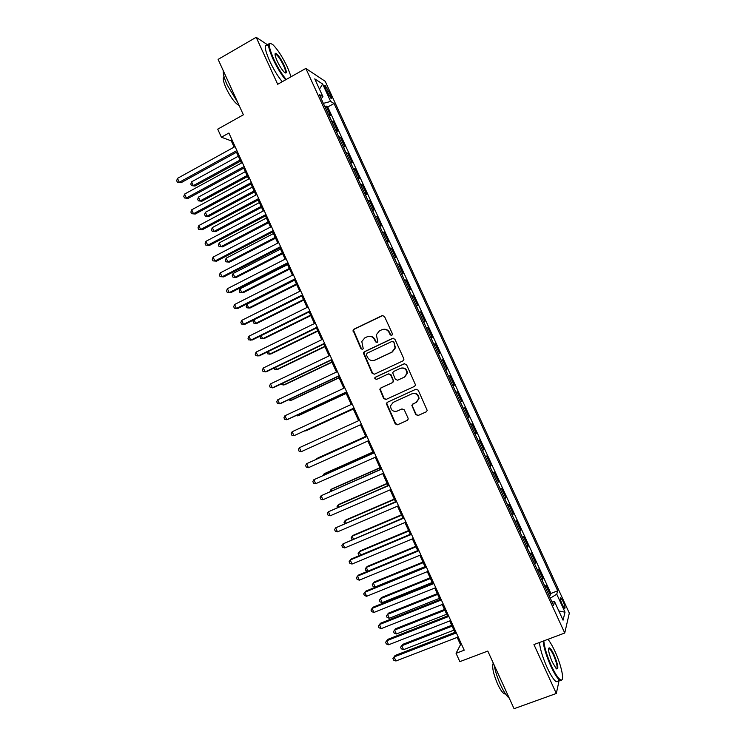 <?xml version="1.0" encoding="UTF-8"?>
<svg xmlns="http://www.w3.org/2000/svg" width="746" height="746" viewBox="0 0 746 746"><rect width="100%" height="100%" fill="white"/><g stroke="black" fill="none" stroke-linecap="round" stroke-linejoin="round"><path stroke-width="1.12" d="M391.837 335.476L392.424 333.807L384.488 316.453L382.157 315.586L353.94 329.2L353.035 330.273L360.971 348.774L362.584 349.389L363.227 348.587L361.801 341.547L364.766 337.929L367.116 336.81C370.296 335.663 372.758 336.595 374.511 339.607L375.527 341.845L377.15 342.461L377.812 341.612L376.329 334.767L379.369 330.944L381.728 329.807C384.936 328.66 387.416 329.592 389.179 332.613L390.205 334.861L391.837 335.476M563.09 601.462L560.778 597.723C559.826 597.667 560.321 599.971 562.27 604.624L564.582 608.363C565.524 608.4 565.03 606.097 563.09 601.462M415.774 414.599L418.114 415.522L426.199 411.885L427.216 410.421L418.198 390.149L415.848 389.244L387.295 402.318L386.325 403.586L395.221 423.868L397.543 424.782L407.204 420.436L408.202 419.065L408.043 418.086L404.276 409.834L401.945 408.92L397.161 411.093C392.983 411.951 390.792 410.197 390.568 405.843L393.179 402.374L411.988 393.785C416.035 392.881 418.264 394.531 418.683 398.756L415.988 402.542L412.836 403.978L411.839 405.367L415.774 414.599L418.487 415.317L426.488 411.717M268.112 45.17L256.186 37.3L218.112 59.382L243.373 114.8L217.72 129.161L221.385 137.217L228.901 133.03L464.217 650.195L456.058 653.3L459.844 661.637L487.791 651.072L514.059 708.7L556.311 693.482L559.09 680.669M256.186 37.3L277.68 84.289L305.832 68.436L564.731 633.018L533.94 644.572L556.311 693.482M402.896 360.915L403.884 359.572L403.735 358.537L394.904 339.234L392.573 338.358L364.253 351.804L363.321 352.942L372.161 373.298L374.464 374.194L402.896 360.915M406.542 364.673L415.541 384.973L414.534 386.372L385.999 399.464L383.677 398.56L379.807 389.244L380.768 388.004L392.265 382.689L393.245 381.383L393.105 380.32L390.606 374.865L388.284 373.97L376.329 379.527L374.623 378.101L375.294 377.252L404.201 363.778L406.542 364.673M549.084 595.569L550.389 595.066L545.913 585.321L545.345 587.037L542.258 580.696M541.643 579.344L542.939 578.831L538.481 569.105L537.866 570.718L534.779 564.377M534.201 563.127L535.507 562.615L531.04 552.898L530.387 554.418L527.301 548.068M526.779 546.939L528.075 546.417L523.617 536.71L522.918 538.136L519.831 531.786M519.356 530.76L520.652 530.238L516.204 520.54L515.458 521.864L512.371 515.514M511.952 514.6L513.239 514.069L508.791 504.38L508.007 505.62L504.911 499.26M504.548 498.459L505.835 497.927L501.387 488.248L500.566 489.385L497.47 483.026M497.153 482.336L498.431 481.795L494.001 472.125L493.125 473.169L490.029 466.81M489.768 466.231L491.045 465.681L486.616 456.02L485.702 456.972L482.597 450.612M482.382 450.136L483.66 449.586L479.23 439.935L478.279 440.793L475.183 434.424M475.015 434.06L476.284 433.51L471.864 423.868L470.866 424.633L467.77 418.264M467.649 418.002L468.917 417.443L464.497 407.81L463.462 408.482L460.357 402.113M460.291 401.963L461.56 401.395L457.149 391.781L456.067 392.359L452.962 385.98L454.202 385.374L449.801 375.76L448.542 376.338M448.523 376.31L445.726 369.802L446.863 369.363L442.462 359.759L441.203 360.346M441.138 360.206L438.34 353.716L439.525 353.362L435.132 343.775L433.874 344.363M433.762 344.12L430.974 337.649L432.195 337.388L427.803 327.811L426.553 328.399M426.395 328.044L423.616 321.591L424.875 321.423L420.492 311.856L419.243 312.453M419.028 311.996L416.259 305.552L417.564 305.487L413.181 295.92L411.941 296.526M411.68 295.957L408.911 289.541L410.263 289.56L405.88 280.011L404.64 280.617M404.332 279.936L401.572 273.53L402.961 273.642L398.588 264.103L397.348 264.718M396.993 263.935L394.242 257.547L395.669 257.752L391.305 248.222L390.065 248.838M389.664 247.952L386.913 241.583L388.386 241.872L384.022 232.36L382.791 232.976M382.334 231.987L379.602 225.628L381.113 226.01L376.758 216.508L375.527 217.133M375.024 216.032L372.291 209.691L373.849 210.167L369.494 200.674L368.263 201.308M367.713 200.096L364.99 193.774L366.594 194.342L362.239 184.859L361.017 185.493M360.411 184.178L357.698 177.874L359.339 178.536L354.993 169.053L353.772 169.696M353.119 168.279L350.415 161.985L352.093 162.74L347.748 153.275L346.536 153.918M345.836 152.398L343.141 146.123L344.857 146.962L340.521 137.506L339.309 138.159M338.563 136.527L335.868 130.27L337.63 131.203L333.294 121.757L331.289 120.675M332.082 122.409L333.294 121.757M325.806 89.278L331.112 98.556C331.961 98.929 331.737 97.633 330.45 94.686L325.144 85.426C324.305 85.044 324.529 86.331 325.806 89.278M305.832 68.436L325.219 81.323L569.319 613.119L564.731 633.018M550.389 595.066L550.884 593.462L557.71 590.813L334.059 103.526L330.637 101.428L323.354 103.368M557.71 590.813L556.749 594.17L565.011 612.186L563.062 620.187L554.586 601.714L553.551 605.314L319.269 94.472L322.943 96.719L314.756 78.88L322.645 84.018L330.637 101.428M550.884 593.462L327.736 106.995L326.077 106.016L330.403 115.453L328.389 114.343M338.777 136.611L340.521 137.506M346.051 152.464L347.748 153.275M353.324 168.344L354.993 169.053M360.616 184.234L362.239 184.859M367.909 200.142L369.494 200.674M375.21 216.07L376.758 216.508M382.53 232.006L384.022 232.36M389.841 247.961L391.305 248.222M397.17 263.944L398.588 264.103M404.509 279.936L405.88 280.011M411.848 295.938L413.181 295.92M419.196 311.968L420.492 311.856M426.553 328.016L427.803 327.811M433.92 344.074L435.132 343.775M441.296 360.15L442.462 359.759M448.672 376.245L449.801 375.76M454.202 385.374L453.111 385.906M461.56 401.395L460.506 402.029M468.917 417.443L467.901 418.17M476.284 433.51L475.314 434.321M483.66 449.586L482.727 450.5M491.045 465.681L490.159 466.688M498.431 481.795L497.591 482.895M505.835 497.927L505.033 499.121M513.239 514.069L512.474 515.365M520.652 530.238L519.934 531.628M528.075 546.417L527.403 547.9M535.507 562.615L534.873 564.19M542.939 578.831L542.351 580.509M457.214 637.392L460.524 644.684L456.058 653.3M221.385 137.217L231.297 140.873L234.132 147.102M236.473 152.24L241.396 163.057M243.709 168.139L248.66 179.031M250.945 184.048L255.943 195.023M258.191 199.975L263.226 211.025M265.445 215.92L270.509 227.054M272.71 231.875L277.81 243.093M279.983 247.859L285.121 259.151M287.257 263.851L292.432 275.227M294.539 279.862L299.752 291.322M301.832 295.892L307.082 307.427M309.133 311.94L314.42 323.559M316.444 327.998L321.768 339.7M323.755 344.074L329.117 355.861M331.084 360.178L336.483 372.04M338.414 376.292L343.85 388.237M345.752 392.415L351.226 404.453M353.1 408.566L358.612 420.688M360.458 424.744L365.978 436.867M367.853 440.998L373.345 453.064M375.257 457.27L380.721 469.281M382.67 473.551L388.106 485.506M390.083 489.861L395.501 501.75M397.515 506.18L402.896 518.022M404.947 522.517L410.309 534.304M412.389 538.882L417.723 550.604M419.839 555.257L425.145 566.913M427.299 571.641L432.577 583.251M434.759 588.053L440.019 599.607M442.238 604.484L447.469 615.972M449.717 620.933L454.92 632.356M232.23 140.351L231.297 140.873M461.541 644.302L460.524 644.684M324.874 106.678L326.077 106.016M327.736 106.995L334.059 103.526M321.209 98.686L322.943 96.719M554.586 601.714L552.003 601.947M550.296 598.217L556.749 594.17M319.465 89.147L322.645 84.018M565.011 612.186L558.829 610.965M391.725 335.523L390.624 334.786L389.599 332.548C388.274 330.068 386.251 328.986 383.537 329.303M368.813 336.315C371.555 335.952 373.597 337.024 374.949 339.533L375.965 341.761L377.075 342.489M382.968 315.418L354.406 329.135L353.501 330.217L361.428 348.68L362.537 349.408M393.207 338.19L364.71 351.702L363.778 352.849L372.599 373.168L374.455 374.194M393.506 342.088L391.874 341.472L367.004 353.259L366.426 354.91L367.498 357.259C369.242 360.271 371.704 361.213 374.884 360.094L391.911 352.075L395.035 347.934L393.916 342.004L392.368 341.351M374.128 360.383L374.884 360.094M393.916 342.004L395.445 347.841L392.321 351.981L375.322 359.982M388.703 373.83L391.025 374.725L393.655 381.243L392.676 382.539L381.197 387.845L380.236 389.086L384.106 398.392L386.195 399.371M404.64 363.647L375.732 377.122L375.061 377.961L376.422 379.49M404.276 377.131L406.934 373.494C406.626 369.167 404.407 367.461 400.276 368.384L393.655 371.461L392.676 372.758L395.315 379.294L397.646 380.199L404.668 376.991L407.325 373.354C407.111 369.251 405.013 367.508 401.05 368.104M404.668 376.991L398.047 380.05M413.051 403.875L412.37 406.15L416.147 414.403M416.361 402.364L419.056 398.578C418.637 394.364 416.408 392.713 412.37 393.618L411.988 393.785M416.035 389.17L387.715 402.131L386.745 403.409L395.632 423.653L397.944 424.567L407.493 420.268M238.282 156.222L191.591 181.838L193.317 185.642L195.014 186.043L240.529 161.155M195.014 186.043L191.489 185.623L193.317 185.642L240.044 160.073M191.489 185.623L190.799 184.103L191.591 181.838M236.883 150.571L179.254 182.294L177.473 178.369L235.065 146.58M237.405 151.727L181.054 182.723L177.389 182.276L176.681 180.709L177.473 178.369M181.054 182.723L177.389 182.276M291.108 76.726L287.611 67.616C282.725 57.339 277.894 49.768 273.111 44.9C267.935 41.095 268.084 45.702 273.568 58.729C277.615 67.308 281.82 74.236 286.194 79.496M285.597 79.831C281.177 74.423 276.952 67.438 272.933 58.878C268.075 47.669 267.292 42.475 270.565 43.315M284.198 65.452C286.949 71.942 287.024 74.246 284.422 72.371C282.063 69.975 279.647 66.189 277.186 61.013C275.032 56.099 274.519 53.535 275.638 53.302C277.922 54.421 280.776 58.477 284.198 65.452M285.159 72.94C286.082 72.521 285.559 70.077 283.583 65.601C280.813 59.857 278.277 56.081 275.992 54.262L275.041 54.216M237.853 102.687L227.185 84.997C224.22 78.349 222.914 73.584 223.268 70.683M239.046 105.317L238.366 105.083C234.496 102.603 230.402 96.943 226.085 88.103C223.203 81.501 222.522 77.677 224.033 76.624M282.249 81.715C277.81 76.325 273.577 69.35 269.558 60.799C264.532 49.105 263.897 43.977 267.655 45.431M275.078 53.805L275.554 54.514M543.815 640.87C544.356 647.258 546.893 655.594 551.415 665.861C555.546 674.626 558.791 679.354 561.16 680.054C564.759 680.865 561.16 664.658 554.968 651.417C552.45 645.952 550.11 641.924 547.956 639.313M562.148 679.541L560.852 680.772L559.892 680.38C557.43 678.562 554.418 673.852 550.865 666.234C546.389 656.107 543.806 647.733 543.116 641.131M554.11 654.923C558.241 665.18 558.922 669.731 556.171 668.565L552.329 662.14C548.832 653.738 547.806 648.973 549.252 647.836C550.445 648.209 552.068 650.568 554.11 654.923M556.525 668.892C557.849 667.679 556.87 663.138 553.569 655.277C551.937 651.762 550.539 649.58 549.392 648.722L548.571 648.675M509.257 698.172C506.618 696.111 503.69 691.645 500.491 684.763C497.358 677.732 495.223 671.111 494.094 664.891M505.555 693.985L504.296 693.827C502.319 692.624 500.062 689.323 497.545 683.923C493.218 673.554 491.791 666.616 493.274 663.101M558.484 680.884L556.199 681.713C553.718 679.914 550.707 675.214 547.154 667.605C542.678 657.478 540.123 649.113 539.461 642.502M548.711 648.171L549.065 648.843M245.303 171.655L198.492 197.075L200.217 200.879L201.896 201.234L247.523 176.532M201.896 201.234L198.38 200.833L200.217 200.879L247.066 175.515M198.38 200.833L197.69 199.313L198.492 197.075M252.335 187.097L205.402 212.321L207.136 216.135L208.777 216.424L254.526 191.918M208.777 216.424L205.281 216.06L207.136 216.135L254.097 190.967M205.281 216.06L204.59 214.54L205.402 212.321M259.375 202.558L212.321 227.586L214.046 231.409L215.669 231.642L261.538 207.323M215.669 231.642L212.181 231.307L214.046 231.409L261.128 206.428M212.181 231.307L211.491 229.787L212.321 227.586M266.415 218.037L219.24 242.87L220.975 246.693L222.569 246.87L268.551 222.746M222.569 246.87L219.1 246.572L220.975 246.693L268.178 221.916M219.1 246.572L218.401 245.042L219.24 242.87M244.147 166.535L186.369 198.007L184.588 194.081L242.329 162.544M244.641 167.626L188.141 198.38L184.495 197.96L183.777 196.394L184.588 194.081M188.141 198.38L184.495 197.96M251.421 182.518L193.484 213.738L191.703 209.803L249.602 178.518M251.887 183.544L195.238 214.046L191.601 213.673L190.883 212.097L191.703 209.803M195.238 214.046L191.601 213.673M258.694 198.52L200.618 229.488L198.828 225.553L256.876 194.519M259.132 199.471L202.343 229.731L198.716 229.386L197.998 227.819L198.828 225.553M202.343 229.731L198.716 229.386M265.986 214.531L207.752 245.257L205.961 241.312L264.159 210.531M266.387 215.417L209.449 245.434L205.831 245.126L205.122 243.55L205.961 241.312M209.449 245.434L205.831 245.126M273.465 233.535L226.178 258.172L227.912 261.995L229.479 262.116L275.572 238.179M226.178 258.172L225.32 260.317L226.019 261.846L227.912 261.995L275.227 237.415M273.278 230.57L214.895 261.035L213.104 257.09L271.46 226.56M273.651 231.381L216.564 261.156L212.964 260.876L212.246 259.3L213.104 257.09M280.524 249.052L233.116 273.484L234.85 277.316L236.398 277.372L282.603 253.631M233.116 273.484L232.248 275.61L232.939 277.139L234.85 277.316L282.286 252.931M280.58 246.618L222.047 276.831L220.256 272.877L278.762 242.599M280.925 247.364L223.688 276.897L220.098 276.645L219.389 275.069L220.256 272.877M287.583 264.578L240.053 288.814L241.797 292.646L243.317 292.646L289.644 269.101M240.053 288.814L239.186 290.912L239.876 292.441L241.797 292.646L289.355 268.457M287.891 262.685L229.199 292.646L227.409 288.693L286.063 258.666M288.208 263.366L230.822 292.646L227.241 292.432L226.532 290.856L227.409 288.693M294.661 280.123L247.01 304.163L248.744 307.995L250.246 307.939L296.684 284.58M247.01 304.163L246.124 306.233L246.814 307.762L248.744 307.995L296.423 284.012M295.211 278.771L236.37 308.48L234.57 304.517L293.383 274.742M295.491 279.377L237.955 308.415L234.393 308.238L233.684 306.653L234.57 304.517M254.06 319.726L255.71 323.363L257.174 323.242L303.743 300.079M253.826 319.848L253.071 321.573L253.761 323.102L255.71 323.363L303.51 299.575M302.54 294.866L243.541 324.324L241.741 320.36L300.703 290.847M302.792 295.416L245.098 324.202L241.555 324.053L240.837 322.477L241.741 320.36M261.24 335.569L262.676 338.74L264.121 338.563L310.802 315.595M260.457 335.952L260.028 336.922L260.718 338.46L262.676 338.74L310.597 315.148M309.87 310.989L250.721 340.185L248.922 336.222L308.042 306.96M310.094 311.464L252.26 339.999L248.726 339.887L248.008 338.311L248.922 336.222M268.42 351.422L269.651 354.136L271.068 353.902L317.861 331.121M267.077 352.084L267.683 353.828L269.651 354.136L317.693 330.748M317.218 327.121L257.911 356.066L256.111 352.093L315.381 323.093M317.404 327.531L259.412 355.823L255.897 355.739L255.179 354.154L256.111 352.093M275.619 367.302L276.635 369.55L278.025 369.261L324.939 346.676M274.108 368.02L274.649 369.214L276.635 369.55L324.799 346.358M324.566 343.281L265.1 371.965L263.301 367.992L322.729 339.234M324.715 343.617L266.583 371.657L263.077 371.611L262.359 370.025L263.301 367.992M331.923 359.451L272.309 387.883L270.509 383.901L330.086 355.404M332.045 359.712L273.763 387.51L270.266 387.5L269.548 385.906L270.509 383.901M339.29 375.639L279.517 403.81L277.717 399.828L337.444 371.583M339.383 375.835L280.944 403.372L277.465 403.4L276.747 401.805L277.717 399.828M282.818 383.192L283.62 384.973L284.991 384.628L332.017 362.239M281.307 383.91L281.624 384.61L283.62 384.973L331.905 361.987M290.017 399.091L290.623 400.415L291.956 400.005L339.104 377.812M288.506 399.809L290.623 400.415L339.02 377.625M297.234 415.018L297.626 415.876L298.941 415.41L346.2 393.412M296.078 415.559L297.626 415.876L346.144 393.291M346.666 391.837L286.734 419.756L284.925 415.764L344.82 387.789M346.722 391.967L288.133 419.261L286.734 419.756L284.664 419.317L283.946 417.723L284.925 415.764M304.452 430.955L305.925 430.824L353.306 409.022M303.939 431.197L353.278 408.967M354.042 408.062L293.961 435.72L292.152 431.729L352.196 404.006M354.07 408.118L293.961 435.72L291.882 435.254L291.154 433.659L292.152 431.729M361.437 424.297L301.197 451.703L299.388 447.703L359.581 420.24M301.197 451.703L299.099 451.209L298.381 449.605L299.388 447.703M365.754 436.373L318.16 457.839L317.115 458.893M365.782 436.438L316.919 458.464L316.546 459.154M366.948 436.429L306.625 463.695L366.985 436.494M308.434 467.695L306.326 467.173L305.608 465.579L306.625 463.695L308.434 467.695L368.832 440.56M372.879 452.029L325.163 473.29L323.95 473.99L324.351 474.876M372.935 452.16L323.95 473.99L323.139 475.416M374.324 452.626L313.87 479.706L374.38 452.766M315.679 483.716L313.562 483.156L312.835 481.562L313.87 479.706L315.679 483.716L376.236 456.832M380.003 467.705L332.175 488.77L330.982 489.516L331.606 490.887M380.096 467.891L330.982 489.516L330.068 491.558M381.7 468.842L321.125 495.736L381.793 469.048M322.943 499.745L320.808 499.158L320.081 497.563L321.125 495.736L322.943 499.745L383.649 473.123M387.146 483.389L339.197 504.259L338.031 505.07L338.861 506.907M387.258 483.65L338.031 505.07L336.987 506.823L337.323 507.569M389.086 485.077L328.389 511.775L389.216 485.357M330.208 515.794L328.053 515.178L327.326 513.574L328.389 511.775L330.208 515.794L391.072 489.432M394.289 499.093L346.219 519.766L345.081 520.633L346.125 522.937M394.438 499.419L345.081 520.633L344.027 522.368L344.587 523.599M396.48 501.331L335.653 527.842L396.639 501.676M337.472 531.861L335.308 531.217L334.581 529.613L335.653 527.842L337.472 531.861L398.495 505.76M401.441 514.815L353.25 535.283L352.14 536.215L353.399 538.994M401.618 515.206L352.14 536.215L351.077 537.922L352.056 539.563M408.603 530.546L360.29 550.818L359.208 551.807L360.682 555.061M408.808 531.003L359.208 551.807L358.127 553.495L358.835 555.052L359.917 555.388M415.764 546.305L367.34 566.373L366.277 567.426L367.974 571.147M416.007 546.827L366.277 567.426L365.186 569.077L365.894 570.643L367.759 571.24M403.884 517.603L342.936 543.918L404.08 518.013M344.755 547.937L342.573 547.275L341.845 545.662L342.936 543.918L344.755 547.937L405.936 522.107M411.298 533.884L351.375 558.959L350.219 560.013L411.522 534.369M352.037 564.041L349.846 563.342L349.119 561.729L350.219 560.013L352.037 564.041L413.377 538.463M418.711 550.194L358.639 575.007L357.511 576.126L418.972 550.744M359.339 580.155L357.129 579.428L356.401 577.814L357.511 576.126L359.339 580.155L420.837 554.847M422.945 562.074L374.389 581.945L373.364 583.055L375.135 586.962L425.015 566.624M423.206 562.661L373.364 583.055L372.254 584.687L372.963 586.244L375.135 586.962M426.143 566.512L365.913 591.074L364.813 592.249L426.432 567.137M366.64 596.287L364.421 595.532L363.684 593.919L364.813 592.249L366.64 596.287L428.297 571.24M430.125 577.852L381.458 597.527L380.451 598.702L382.222 602.609L432.223 582.477M430.423 578.514L380.451 598.702L379.332 600.306L380.04 601.863L382.222 602.609M433.575 582.85L373.186 607.151L372.123 608.4L433.892 583.549M373.951 612.438L371.713 611.655L370.986 610.042L372.123 608.4L373.951 612.438L435.767 587.652M437.315 593.657L388.526 613.128L387.547 614.359L389.319 618.275L439.45 598.348M437.641 594.375L387.547 614.359L386.419 615.944L387.127 617.502L389.319 618.275M441.017 599.206L380.479 623.246L379.434 624.561L441.371 599.98M381.262 628.608L379.015 627.787L378.287 626.174L379.434 624.561L381.262 628.608L443.245 604.083M444.504 609.473L395.594 628.747L394.643 630.034L396.424 633.96L446.677 614.238M444.868 610.265L394.643 630.034L393.506 631.592L394.214 633.158L396.424 633.96M448.467 615.581L387.771 639.369L386.764 640.739L448.85 616.42M388.591 644.786L386.325 643.947L385.598 642.325L386.764 640.739L388.591 644.786L450.724 620.541M451.712 625.307L402.681 644.376L401.758 645.728L403.539 649.654L453.913 630.137M452.104 626.164L401.758 645.728L400.602 647.258L402.681 644.376M403.539 649.654L401.311 648.824L400.602 647.258M455.927 631.974L395.072 655.501L394.093 656.937L456.347 632.888M395.921 660.993L393.646 660.117L392.918 658.504L394.093 656.937L395.921 660.993L458.221 637M392.918 658.504L395.072 655.501M331.513 120.768L328.604 114.436M327.149 92.206L328.874 91.245M328.865 95.563L330.45 94.686M353.595 331.504L353.119 331.569M354.406 329.135L353.94 329.2M560.283 597.91L560.778 597.723M324.631 85.706L325.144 85.426M353.501 330.217L353.035 330.273M275.992 54.262L275.069 54.784M275.442 54.048L275.638 53.302M556.199 681.713L559.892 680.38M549.392 648.722L548.534 649.048M505.219 693.491L504.296 693.827M548.944 648.544L549.252 647.836M561.16 680.054L560.852 680.772"/></g></svg>

